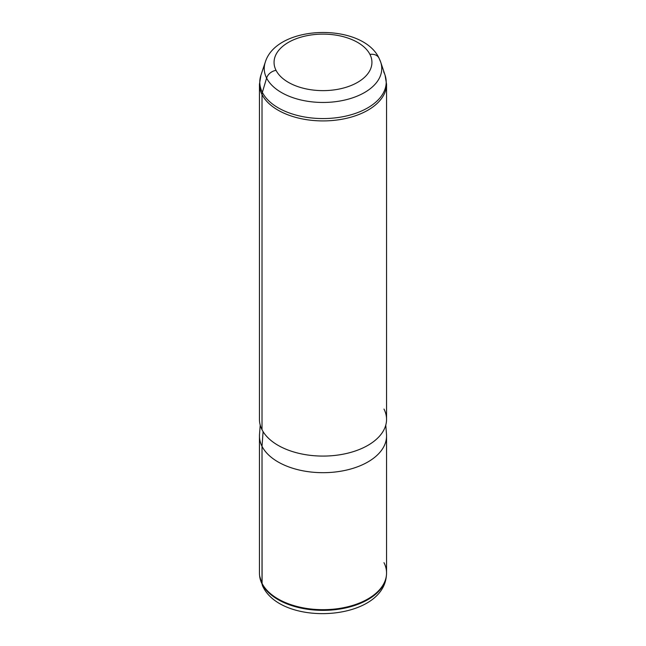 <?xml version="1.0" encoding="UTF-8"?>
<svg xmlns="http://www.w3.org/2000/svg" width="646" height="646" viewBox="0 0 646 646"><rect width="100%" height="100%" fill="white"/><g stroke="black" fill="none" stroke-linecap="round" stroke-linejoin="round"><path stroke-width="0.97" d="M386.429 575.255L386.356 575.974C382.319 621.371 281.672 626.862 262.744 586.261A10.166 7.97 -26.9 0 1 262.09 584.024A10.166 7.97 153.1 0 0 262.744 586.261L259.644 575.974A63.478 36.644 0 0 0 262.09 584.024A63.478 36.644 180 0 1 259.644 575.974L259.571 575.255A63.55 36.693 0 0 0 262.018 583.314L262.09 584.024A63.478 36.644 0 0 0 330.082 610.131A63.478 36.644 0 0 0 386.356 575.974A63.478 36.644 0 0 0 386.389 575.618A63.478 36.644 180 0 1 386.356 575.974A63.478 36.644 180 0 1 330.082 610.131A63.478 36.644 180 0 1 262.09 584.024L262.018 446.321A63.55 36.693 0 0 0 332.036 472.315A63.55 36.693 0 0 0 386.55 435.993L386.55 572.986A63.55 36.693 180 0 1 332.036 609.307A63.55 36.693 180 0 1 262.018 583.314A63.55 36.693 180 0 1 259.45 572.986L259.45 435.993A63.55 36.693 0 0 0 262.018 446.321L262.018 583.314A63.55 36.693 0 0 0 330.09 609.453A63.55 36.693 0 0 0 386.429 575.255A63.55 36.693 0 0 0 383.982 562.658M385.783 425.092L386.494 434.37A63.55 36.693 180 0 1 333.425 472.186A63.55 36.693 180 0 1 262.018 446.321L263.084 431.625L262.018 446.321A63.55 36.693 180 0 1 259.506 434.37L260.217 425.092M262.018 429.719A63.55 36.693 180 0 1 259.45 419.391L259.45 84.23L260.936 75.162L265.304 62.105C276.908 24.298 362.148 22.392 379.024 58.116A10.166 7.97 -26.9 0 0 369.956 54.426A48.943 28.254 0 0 1 336.776 89.487A48.943 28.254 0 0 1 276.044 70.333A10.166 7.97 -26.9 0 0 266.612 78.085A58.762 33.923 180 0 1 265.304 62.105A58.762 33.923 0 0 0 266.612 78.085L262.349 92.354A63.203 36.491 180 0 1 260.936 75.162A63.203 36.491 0 0 0 262.349 92.354A10.166 7.97 -26.9 0 0 262.018 94.558A63.55 36.693 180 0 0 332.036 120.544A63.55 36.693 180 0 0 386.55 84.23L385.064 75.162L380.696 62.105A58.762 33.923 180 0 1 336.857 101.503A58.762 33.923 180 0 1 266.612 78.085A58.762 33.923 0 0 0 336.857 101.503A58.762 33.923 0 0 0 380.696 62.105A58.762 33.923 0 0 0 379.388 58.98A10.166 7.97 153.1 0 0 379.024 58.116A10.166 7.97 153.1 0 0 369.956 54.426A48.943 28.254 0 0 0 309.224 35.264A48.943 28.254 0 0 0 276.044 70.333A48.943 28.254 180 0 1 309.224 35.264A48.943 28.254 180 0 1 369.956 54.426A48.943 28.254 180 0 1 336.776 89.487A48.943 28.254 180 0 1 276.044 70.333A10.166 7.97 153.1 0 0 266.612 78.085L262.349 92.354A63.203 36.491 0 0 0 337.898 117.54A63.203 36.491 0 0 0 385.064 75.162A63.203 36.491 180 0 1 337.898 117.54A63.203 36.491 180 0 1 262.349 92.354A10.166 7.97 153.1 0 0 262.018 94.558A63.55 36.693 180 0 1 259.45 84.23A63.55 36.693 0 0 0 262.018 94.558L262.018 429.719L262.018 94.558A63.55 36.693 0 0 0 332.036 120.544A63.55 36.693 0 0 0 386.55 84.23L386.55 419.391A63.55 36.693 180 0 1 332.036 455.705A63.55 36.693 180 0 1 262.018 429.719A63.55 36.693 0 0 0 340.894 454.598A63.55 36.693 0 0 0 383.982 409.055M385.064 75.162A63.203 36.491 0 0 0 383.651 71.803M380.696 62.105L379.024 58.116"/></g></svg>
